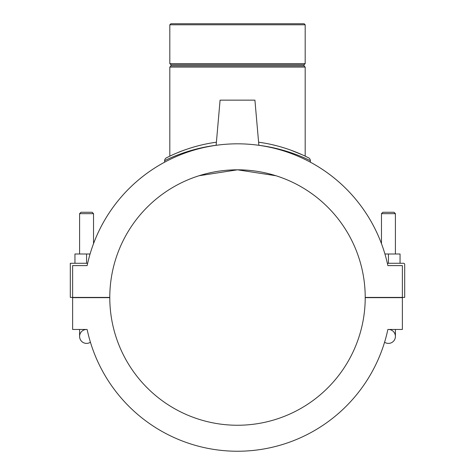 <?xml version="1.0" encoding="UTF-8"?>
<svg xmlns="http://www.w3.org/2000/svg" width="475" height="475" viewBox="0 0 475 475"><rect width="100%" height="100%" fill="white"/><g stroke="black" fill="none" stroke-linecap="round" stroke-linejoin="round"><path stroke-width="0.71" d="M305.188 24.789L304.148 23.75L170.852 23.75L169.812 24.789L305.188 24.789L305.188 63.614L169.812 63.614L169.812 24.789M305.188 63.614L304.03 64.772L170.97 64.772L169.812 63.614M170.97 64.772L170.97 65.936L304.03 65.936L305.188 67.094L305.188 156.162M304.03 64.772L304.03 65.936M170.97 65.936L169.812 67.094L305.188 67.094M302.171 154.761L290.172 149.91L302.171 154.761M276.836 145.813L271.819 144.596M260.502 142.494L258.596 142.221C284.952 145.677 304.754 155.919 308.133 157.611L308.691 157.896L308.133 157.611M194.216 146.888C187.233 148.978 181.539 150.973 177.122 152.891M279.152 176.795L277.115 176.112M275.963 175.738L237.5 169.812L199.037 175.738L237.5 169.812L275.963 175.738M195.848 176.795L197.885 176.112M216.404 142.221C186.574 146.175 165.294 158.608 166.339 157.878L168.845 156.631M177.602 152.689L181.812 151.02M188.836 148.544L192.541 147.381M296.673 152.398L297.392 152.689M306.262 156.685L308.691 157.896M166.339 157.878C165.324 158.407 164.748 159.339 164.605 160.675C164.415 160.912 186.093 149.037 216.137 145.285L220.085 100.148L254.915 100.148L258.869 145.303C288.913 149.037 310.579 160.912 310.395 160.681L310.395 162.195A153.722 153.722 0 0 1 381.473 243.657L381.473 213.661L395.408 213.661L395.408 253.988M79.592 253.988L79.592 213.661L80.987 212.266L92.132 212.266L93.528 213.661L93.528 243.657A153.722 153.722 0 0 1 164.605 162.195L164.605 160.675M72.627 297.415L109.784 297.415A127.716 127.716 0 0 1 237.5 169.812A127.716 127.716 0 0 1 365.216 297.415L402.372 297.415L402.372 265.602L387.867 265.602A153.722 153.722 0 0 0 87.133 265.602L72.627 265.602L72.627 297.415L70.306 297.415L70.306 263.281L87.643 263.281M87.133 265.602L72.627 265.602M90.072 253.988L74.949 253.988L74.949 263.281M86.563 263.281L86.563 253.988M387.357 263.281L403.53 263.281A1.164 1.164 0 0 1 404.694 264.438L404.694 297.415L402.372 297.415M402.372 265.602L387.867 265.602M388.437 263.281L388.437 253.988L400.051 253.988L400.051 263.281M384.928 253.988L388.437 253.988M93.528 213.661L79.592 213.661M87.133 329.46A153.722 153.722 0 0 0 387.867 329.46L402.372 329.46L402.372 297.647L365.216 297.647A127.716 127.716 0 0 1 237.5 425.25A127.716 127.716 0 0 1 109.784 297.647L72.627 297.647L72.627 329.46L86.563 329.46A6.965 6.965 0 0 0 83.273 342.564A6.965 6.965 0 0 0 90.422 342.226A153.722 153.722 0 0 0 384.578 342.226A6.965 6.965 0 0 0 395.408 336.431A6.965 6.965 0 0 1 384.578 342.226M387.867 329.46L388.437 329.46A6.965 6.965 0 0 1 395.408 336.431L395.408 329.46M395.408 213.661L394.012 212.266L382.868 212.266L381.473 213.661M79.592 329.46L79.592 336.425A6.965 6.965 0 0 0 90.422 342.226M169.812 67.094L169.812 156.162M310.395 160.681C310.24 159.095 309.451 158.05 308.014 157.552"/></g></svg>
